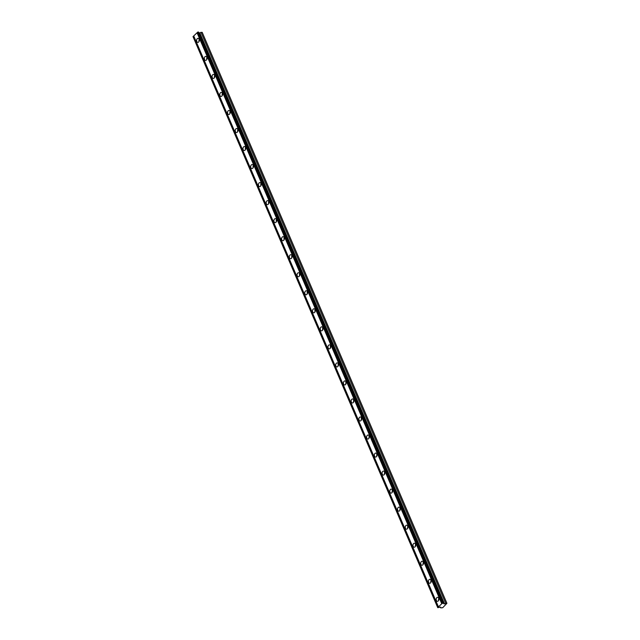 <?xml version="1.0" encoding="UTF-8"?>
<svg xmlns="http://www.w3.org/2000/svg" width="640" height="640" viewBox="0 0 640 640"><rect width="100%" height="100%" fill="white"/><g stroke="black" fill="none" stroke-linecap="round" stroke-linejoin="round"><path stroke-width="0.96" d="M198.472 32.04L443.176 603.168L444.16 603.904L446.912 603.296L442.72 607.704L440.72 607.904L440.648 607.104L437.752 607.672L193.008 36.608L197.784 32.08L198.472 32.04M198.584 32.296L199.44 32.936L202.192 32.328L446.912 603.296M436.352 600.432A2 1.376 -85.6 0 0 437.384 601.304A2 1.376 -85.6 0 0 438.696 600.288A2 1.376 -85.6 0 0 438.72 598.184A2 1.376 -85.6 0 0 437.696 597.312A2 1.376 -85.6 0 0 436.376 598.32A2 1.376 -85.6 0 0 436.352 600.432M196.784 41.48A2 1.376 -85.6 0 0 197.816 42.352A2 1.376 -85.6 0 0 199.128 41.336A2 1.376 -85.6 0 0 199.16 39.232A2 1.376 -85.6 0 0 198.128 38.36A2 1.376 -85.6 0 0 196.808 39.368A2 1.376 -85.6 0 0 196.784 41.48M204.512 59.504A2 1.376 -85.6 0 0 205.544 60.376A2 1.376 -85.6 0 0 206.856 59.368A2 1.376 -85.6 0 0 206.888 57.256A2 1.376 -85.6 0 0 205.856 56.384A2 1.376 -85.6 0 0 204.536 57.4A2 1.376 -85.6 0 0 204.512 59.504M212.24 77.536A2 1.376 -85.6 0 0 213.272 78.408A2 1.376 -85.6 0 0 214.584 77.392A2 1.376 -85.6 0 0 214.616 75.288A2 1.376 -85.6 0 0 213.584 74.416A2 1.376 -85.6 0 0 212.264 75.432A2 1.376 -85.6 0 0 212.24 77.536M219.968 95.568A2 1.376 -85.6 0 0 221 96.44A2 1.376 -85.6 0 0 222.312 95.424A2 1.376 -85.6 0 0 222.344 93.32A2 1.376 -85.6 0 0 221.312 92.448A2 1.376 -85.6 0 0 219.992 93.464A2 1.376 -85.6 0 0 219.968 95.568M227.696 113.6A2 1.376 -85.6 0 0 228.728 114.472A2 1.376 -85.6 0 0 230.04 113.456A2 1.376 -85.6 0 0 230.072 111.352A2 1.376 -85.6 0 0 229.04 110.48A2 1.376 -85.6 0 0 227.72 111.496A2 1.376 -85.6 0 0 227.696 113.6M235.424 131.632A2 1.376 -85.6 0 0 236.456 132.504A2 1.376 -85.6 0 0 237.768 131.488A2 1.376 -85.6 0 0 237.8 129.384A2 1.376 -85.6 0 0 236.768 128.512A2 1.376 -85.6 0 0 235.448 129.528A2 1.376 -85.6 0 0 235.424 131.632M243.152 149.664A2 1.376 -85.6 0 0 244.184 150.536A2 1.376 -85.6 0 0 245.496 149.52A2 1.376 -85.6 0 0 245.528 147.416A2 1.376 -85.6 0 0 244.496 146.544A2 1.376 -85.6 0 0 243.176 147.552A2 1.376 -85.6 0 0 243.152 149.664M250.88 167.696A2 1.376 -85.6 0 0 251.912 168.56A2 1.376 -85.6 0 0 253.224 167.552A2 1.376 -85.6 0 0 253.256 165.44A2 1.376 -85.6 0 0 252.224 164.568A2 1.376 -85.6 0 0 250.904 165.584A2 1.376 -85.6 0 0 250.88 167.696M258.608 185.72A2 1.376 -85.6 0 0 259.64 186.592A2 1.376 -85.6 0 0 260.952 185.576A2 1.376 -85.6 0 0 260.984 183.472A2 1.376 -85.6 0 0 259.952 182.6A2 1.376 -85.6 0 0 258.632 183.616A2 1.376 -85.6 0 0 258.608 185.72M266.336 203.752A2 1.376 -85.6 0 0 267.368 204.624A2 1.376 -85.6 0 0 268.68 203.608A2 1.376 -85.6 0 0 268.704 201.504A2 1.376 -85.6 0 0 267.68 200.632A2 1.376 -85.6 0 0 266.36 201.648A2 1.376 -85.6 0 0 266.336 203.752M274.064 221.784A2 1.376 -85.6 0 0 275.096 222.656A2 1.376 -85.6 0 0 276.408 221.64A2 1.376 -85.6 0 0 276.432 219.536A2 1.376 -85.6 0 0 275.408 218.664A2 1.376 -85.6 0 0 274.088 219.68A2 1.376 -85.6 0 0 274.064 221.784M281.792 239.816A2 1.376 -85.6 0 0 282.824 240.688A2 1.376 -85.6 0 0 284.136 239.672A2 1.376 -85.6 0 0 284.16 237.568A2 1.376 -85.6 0 0 283.136 236.696A2 1.376 -85.6 0 0 281.816 237.712A2 1.376 -85.6 0 0 281.792 239.816M289.52 257.848A2 1.376 -85.6 0 0 290.552 258.72A2 1.376 -85.6 0 0 291.864 257.704A2 1.376 -85.6 0 0 291.888 255.6A2 1.376 -85.6 0 0 290.864 254.728A2 1.376 -85.6 0 0 289.544 255.736A2 1.376 -85.6 0 0 289.52 257.848M297.248 275.88A2 1.376 -85.6 0 0 298.28 276.752A2 1.376 -85.6 0 0 299.592 275.736A2 1.376 -85.6 0 0 299.616 273.624A2 1.376 -85.6 0 0 298.592 272.752A2 1.376 -85.6 0 0 297.272 273.768A2 1.376 -85.6 0 0 297.248 275.88M304.976 293.904A2 1.376 -85.6 0 0 306.008 294.776A2 1.376 -85.6 0 0 307.32 293.768A2 1.376 -85.6 0 0 307.344 291.656A2 1.376 -85.6 0 0 306.32 290.784A2 1.376 -85.6 0 0 305 291.8A2 1.376 -85.6 0 0 304.976 293.904M312.704 311.936A2 1.376 -85.6 0 0 313.736 312.808A2 1.376 -85.6 0 0 315.048 311.792A2 1.376 -85.6 0 0 315.072 309.688A2 1.376 -85.6 0 0 314.048 308.816A2 1.376 -85.6 0 0 312.728 309.832A2 1.376 -85.6 0 0 312.704 311.936M320.432 329.968A2 1.376 -85.6 0 0 321.464 330.84A2 1.376 -85.6 0 0 322.776 329.824A2 1.376 -85.6 0 0 322.8 327.72A2 1.376 -85.6 0 0 321.776 326.848A2 1.376 -85.6 0 0 320.456 327.864A2 1.376 -85.6 0 0 320.432 329.968M328.16 348A2 1.376 -85.6 0 0 329.192 348.872A2 1.376 -85.6 0 0 330.504 347.856A2 1.376 -85.6 0 0 330.528 345.752A2 1.376 -85.6 0 0 329.504 344.88A2 1.376 -85.6 0 0 328.184 345.896A2 1.376 -85.6 0 0 328.16 348M335.888 366.032A2 1.376 -85.6 0 0 336.92 366.904A2 1.376 -85.6 0 0 338.232 365.888A2 1.376 -85.6 0 0 338.256 363.784A2 1.376 -85.6 0 0 337.232 362.912A2 1.376 -85.6 0 0 335.912 363.92A2 1.376 -85.6 0 0 335.888 366.032M343.616 384.064A2 1.376 -85.6 0 0 344.648 384.936A2 1.376 -85.6 0 0 345.96 383.92A2 1.376 -85.6 0 0 345.984 381.808A2 1.376 -85.6 0 0 344.96 380.936A2 1.376 -85.6 0 0 343.64 381.952A2 1.376 -85.6 0 0 343.616 384.064M351.344 402.088A2 1.376 -85.6 0 0 352.376 402.96A2 1.376 -85.6 0 0 353.688 401.952A2 1.376 -85.6 0 0 353.712 399.84A2 1.376 -85.6 0 0 352.688 398.968A2 1.376 -85.6 0 0 351.368 399.984A2 1.376 -85.6 0 0 351.344 402.088M359.072 420.12A2 1.376 -85.6 0 0 360.104 420.992A2 1.376 -85.6 0 0 361.416 419.976A2 1.376 -85.6 0 0 361.44 417.872A2 1.376 -85.6 0 0 360.416 417A2 1.376 -85.6 0 0 359.096 418.016A2 1.376 -85.6 0 0 359.072 420.12M366.8 438.152A2 1.376 -85.6 0 0 367.832 439.024A2 1.376 -85.6 0 0 369.144 438.008A2 1.376 -85.6 0 0 369.168 435.904A2 1.376 -85.6 0 0 368.144 435.032A2 1.376 -85.6 0 0 366.824 436.048A2 1.376 -85.6 0 0 366.8 438.152M374.528 456.184A2 1.376 -85.6 0 0 375.56 457.056A2 1.376 -85.6 0 0 376.872 456.04A2 1.376 -85.6 0 0 376.896 453.936A2 1.376 -85.6 0 0 375.872 453.064A2 1.376 -85.6 0 0 374.552 454.08A2 1.376 -85.6 0 0 374.528 456.184M382.256 474.216A2 1.376 -85.6 0 0 383.288 475.088A2 1.376 -85.6 0 0 384.6 474.072A2 1.376 -85.6 0 0 384.624 471.968A2 1.376 -85.6 0 0 383.6 471.096A2 1.376 -85.6 0 0 382.28 472.112A2 1.376 -85.6 0 0 382.256 474.216M389.984 492.248A2 1.376 -85.6 0 0 391.016 493.12A2 1.376 -85.6 0 0 392.328 492.104A2 1.376 -85.6 0 0 392.352 490A2 1.376 -85.6 0 0 391.328 489.128A2 1.376 -85.6 0 0 390.008 490.136A2 1.376 -85.6 0 0 389.984 492.248M397.712 510.272A2 1.376 -85.6 0 0 398.744 511.144A2 1.376 -85.6 0 0 400.056 510.136A2 1.376 -85.6 0 0 400.08 508.024A2 1.376 -85.6 0 0 399.056 507.152A2 1.376 -85.6 0 0 397.736 508.168A2 1.376 -85.6 0 0 397.712 510.272M405.44 528.304A2 1.376 -85.6 0 0 406.472 529.176A2 1.376 -85.6 0 0 407.784 528.16A2 1.376 -85.6 0 0 407.808 526.056A2 1.376 -85.6 0 0 406.784 525.184A2 1.376 -85.6 0 0 405.464 526.2A2 1.376 -85.6 0 0 405.44 528.304M413.168 546.336A2 1.376 -85.6 0 0 414.2 547.208A2 1.376 -85.6 0 0 415.512 546.192A2 1.376 -85.6 0 0 415.536 544.088A2 1.376 -85.6 0 0 414.512 543.216A2 1.376 -85.6 0 0 413.192 544.232A2 1.376 -85.6 0 0 413.168 546.336M420.896 564.368A2 1.376 -85.6 0 0 421.928 565.24A2 1.376 -85.6 0 0 423.24 564.224A2 1.376 -85.6 0 0 423.264 562.12A2 1.376 -85.6 0 0 422.24 561.248A2 1.376 -85.6 0 0 420.92 562.264A2 1.376 -85.6 0 0 420.896 564.368M428.624 582.4A2 1.376 -85.6 0 0 429.656 583.272A2 1.376 -85.6 0 0 430.968 582.256A2 1.376 -85.6 0 0 430.992 580.152A2 1.376 -85.6 0 0 429.968 579.28A2 1.376 -85.6 0 0 428.648 580.296A2 1.376 -85.6 0 0 428.624 582.4M443.192 603.008L441.776 603.736L197.056 32.76M437.728 607.576L441.776 603.736M437.752 607.672L193.008 36.608M442.704 602.976L197.984 32M197.656 32.2L442.376 603.168M438.448 606.896L193.728 35.92M437.848 607.464L193.136 36.488M440.72 607.904L440.408 607.168M445.68 603.2L200.96 32.232M443.472 603.296L198.76 32.32M438.8 598.392A2 1.376 -85.6 0 0 438.648 600.4M199.232 39.44A2 1.376 -85.6 0 0 199.08 41.448M206.96 57.472A2 1.376 -85.6 0 0 206.808 59.48M214.688 75.504A2 1.376 -85.6 0 0 214.536 77.512M222.416 93.528A2 1.376 -85.6 0 0 222.264 95.544M230.144 111.56A2 1.376 -85.6 0 0 229.992 113.568M237.872 129.592A2 1.376 -85.6 0 0 237.72 131.6M245.6 147.624A2 1.376 -85.6 0 0 245.448 149.632M253.328 165.656A2 1.376 -85.6 0 0 253.176 167.664M261.056 183.688A2 1.376 -85.6 0 0 260.904 185.696M268.784 201.712A2 1.376 -85.6 0 0 268.632 203.728M276.512 219.744A2 1.376 -85.6 0 0 276.36 221.76M284.24 237.776A2 1.376 -85.6 0 0 284.088 239.784M291.968 255.808A2 1.376 -85.6 0 0 291.816 257.816M299.696 273.84A2 1.376 -85.6 0 0 299.544 275.848M307.424 291.872A2 1.376 -85.6 0 0 307.272 293.88M315.152 309.904A2 1.376 -85.6 0 0 315 311.912M322.88 327.928A2 1.376 -85.6 0 0 322.728 329.944M330.608 345.96A2 1.376 -85.6 0 0 330.456 347.968M338.336 363.992A2 1.376 -85.6 0 0 338.184 366M346.064 382.024A2 1.376 -85.6 0 0 345.912 384.032M353.792 400.056A2 1.376 -85.6 0 0 353.64 402.064M361.52 418.088A2 1.376 -85.6 0 0 361.368 420.096M369.248 436.112A2 1.376 -85.6 0 0 369.096 438.128M376.976 454.144A2 1.376 -85.6 0 0 376.824 456.152M384.704 472.176A2 1.376 -85.6 0 0 384.552 474.184M392.432 490.208A2 1.376 -85.6 0 0 392.28 492.216M400.16 508.24A2 1.376 -85.6 0 0 400.008 510.248M407.888 526.272A2 1.376 -85.6 0 0 407.736 528.28M415.616 544.296A2 1.376 -85.6 0 0 415.464 546.312M423.344 562.328A2 1.376 -85.6 0 0 423.192 564.336M431.072 580.36A2 1.376 -85.6 0 0 430.92 582.368M442.504 603.048L197.784 32.08M199.336 32.896L444.056 603.872M444.496 603.824L199.776 32.848"/></g></svg>

